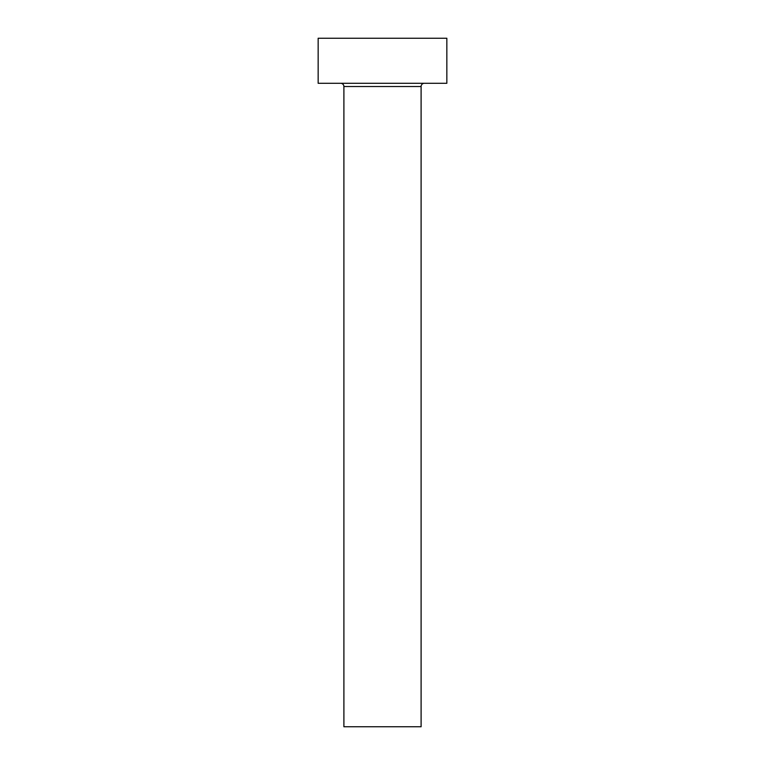 <?xml version="1.0" encoding="UTF-8"?>
<svg xmlns="http://www.w3.org/2000/svg" width="765" height="765" viewBox="0 0 765 765"><rect width="100%" height="100%" fill="white"/><g stroke="black" fill="none" stroke-linecap="round" stroke-linejoin="round"><path stroke-width="1.15" d="M421.104 86.512L343.896 86.512L343.896 726.75L421.104 726.75L421.104 86.512A3.213 3.213 0 0 1 424.326 83.289M343.896 86.512A3.213 3.213 0 0 0 340.674 83.289M446.846 83.289L318.154 83.289L318.154 38.25L446.846 38.25L446.846 83.289"/></g></svg>
